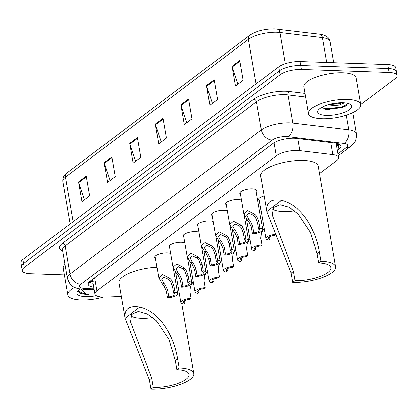 <?xml version="1.0" encoding="UTF-8"?>
<svg xmlns="http://www.w3.org/2000/svg" width="418" height="418" viewBox="0 0 418 418"><rect width="100%" height="100%" fill="white"/><g stroke="black" fill="none" stroke-linecap="round" stroke-linejoin="round"><path stroke-width="0.63" d="M258.637 205.943A8.485 2.774 -9.8 0 1 260.357 206.476M244.467 216.618A8.485 2.774 -9.8 0 1 245.026 216.733M230.292 227.293A8.485 2.774 -9.8 0 1 230.851 227.408M216.122 237.967A8.485 2.774 -9.8 0 1 216.681 238.082M201.946 248.642A8.485 2.774 -9.8 0 1 202.505 248.757M187.771 259.317A8.485 2.774 -9.8 0 1 188.335 259.432M155.439 258.308A8.485 2.774 -9.8 0 1 154.754 257.446A8.485 2.774 -9.8 0 1 158.678 254.301A8.485 2.774 -9.8 0 1 167.205 252.921A8.485 2.774 -9.8 0 1 170.649 253.616M169.614 247.634A8.485 2.774 -9.8 0 1 168.924 246.772A8.485 2.774 -9.8 0 1 172.848 243.626A8.485 2.774 -9.8 0 1 181.381 242.247A8.485 2.774 -9.8 0 1 184.819 242.942M212.13 215.61A8.485 2.774 -9.8 0 1 211.445 214.747A8.485 2.774 -9.8 0 1 215.369 211.597A8.485 2.774 -9.8 0 1 223.896 210.223A8.485 2.774 -9.8 0 1 227.34 210.918M240.475 194.26A8.485 2.774 -9.8 0 1 239.791 193.398A8.485 2.774 -9.8 0 1 243.715 190.247A8.485 2.774 -9.8 0 1 252.242 188.868A8.485 2.774 -9.8 0 1 256.511 190.509A8.485 2.774 -9.8 0 1 256.15 191.554M226.305 204.935A8.485 2.774 -9.8 0 1 225.615 204.073A8.485 2.774 -9.8 0 1 229.545 200.922A8.485 2.774 -9.8 0 1 238.072 199.543A8.485 2.774 -9.8 0 1 241.51 200.243M197.96 226.284A8.485 2.774 -9.8 0 1 197.27 225.422A8.485 2.774 -9.8 0 1 201.194 222.277A8.485 2.774 -9.8 0 1 209.726 220.897A8.485 2.774 -9.8 0 1 213.164 221.592M183.784 236.959A8.485 2.774 -9.8 0 1 183.1 236.097A8.485 2.774 -9.8 0 1 187.024 232.951A8.485 2.774 -9.8 0 1 195.551 231.572A8.485 2.774 -9.8 0 1 198.994 232.267M319.451 173.601L336.563 160.711A15.905 5.204 170.2 0 0 338.543 157.529A15.905 5.204 170.2 0 0 332.806 154.629L299.889 150.647A15.905 5.204 170.2 0 0 297.632 150.48A15.905 5.204 170.2 0 0 276.256 155.789L96.929 290.855A15.905 5.204 170.2 0 0 94.949 294.037A15.905 5.204 170.2 0 0 105.446 297.104L121.324 296.524M259.322 200.488A8.485 2.774 -9.8 0 1 258.637 199.632A8.485 2.774 -9.8 0 1 264.129 195.985M337.31 150.391L338.92 149.179A15.905 5.204 170.2 0 0 340.9 145.997A15.905 5.204 170.2 0 0 335.158 143.097L296.487 138.421A15.905 5.204 170.2 0 0 294.225 138.254A15.905 5.204 170.2 0 0 272.855 143.562L90.194 281.136A15.905 5.204 170.2 0 0 88.214 284.318A15.905 5.204 170.2 0 0 93.768 287.197M64.33 274.861L30.263 273.685A15.905 5.204 -9.8 0 1 22.264 270.613A15.905 5.204 -9.8 0 1 24.244 267.436L280.076 74.749A15.905 5.204 -9.8 0 1 301.446 69.44L389.101 72.466A15.905 5.204 -9.8 0 1 397.1 75.538A15.905 5.204 -9.8 0 1 395.12 78.715L360.781 104.578M22.264 270.613L20.9 262.713A15.905 5.204 -9.8 0 1 22.88 259.536L278.712 66.849A15.905 5.204 -9.8 0 1 300.082 61.54L387.737 64.565L388.416 68.515A15.905 5.204 -9.8 0 1 396.416 71.588A15.905 5.204 -9.8 0 0 388.416 68.515L300.761 65.49L388.416 68.515L389.101 72.466M278.712 66.849L279.391 70.799A15.905 5.204 -9.8 0 1 300.761 65.49A15.905 5.204 -9.8 0 0 279.391 70.799L23.56 263.486L279.391 70.799L280.076 74.749M21.584 266.663A15.905 5.204 -9.8 0 1 23.56 263.486A15.905 5.204 -9.8 0 0 21.584 266.663M93.089 283.247A15.905 5.204 -9.8 0 1 89.081 282.134M339.348 144.231A15.905 5.204 -9.8 0 1 338.235 145.229L336.626 146.441M84.478 199.788L78.746 182.609A4.243 3.381 -127 0 1 78.568 181.919L81.98 201.669L89.656 195.89L86.244 176.14L78.568 181.919M110.065 180.519L104.328 163.339A4.243 3.381 -127 0 1 104.155 162.649L107.562 182.4L115.237 176.621L111.825 156.87L104.155 162.649M135.646 161.249L129.909 144.069A4.243 3.381 -127 0 1 129.737 143.384L133.149 163.13L140.824 157.351L137.412 137.6L129.737 143.384M237.978 84.175L232.241 66.995A4.243 3.381 -127 0 1 232.068 66.305L235.48 86.056L243.156 80.277L239.744 60.526L232.068 66.305M212.396 103.445L206.659 86.265A4.243 3.381 -127 0 1 206.487 85.575L209.899 105.326L217.569 99.547L214.162 79.796L206.487 85.575M186.809 122.714L181.078 105.535A4.243 3.381 -127 0 1 180.9 104.845L184.312 124.595L191.987 118.811L188.575 99.066L180.9 104.845M161.228 141.979L155.491 124.799A4.243 3.381 -127 0 1 155.318 124.115L158.73 143.865L166.406 138.081L162.994 118.331L155.318 124.115M387.737 64.565A15.905 5.204 -9.8 0 1 395.736 67.638L397.1 75.538M321.865 118.712A26.512 8.674 -9.8 0 1 308.531 113.591A26.512 8.674 -9.8 0 1 320.794 103.753A26.512 8.674 -9.8 0 1 347.447 99.442A26.512 8.674 -9.8 0 1 360.781 104.563A26.512 8.674 -9.8 0 1 348.518 114.401A26.512 8.674 -9.8 0 1 321.865 118.712M308.531 113.591L303.928 86.928A26.512 8.674 -9.8 0 1 316.191 77.09A26.512 8.674 -9.8 0 1 342.844 72.784A26.512 8.674 -9.8 0 1 356.178 77.905L360.781 104.563M342.995 102.797A17.29 5.659 -9.8 0 1 350.305 104.385A17.29 5.659 -9.8 0 1 346.099 111.569A17.29 5.659 -9.8 0 1 326.312 115.363A17.29 5.659 -9.8 0 1 318.338 109.908A17.29 5.659 -9.8 0 1 342.995 102.797M321.938 107.212L325.277 109.182L327.749 109.584L346.12 105.932L347.865 103.418M327.931 104.845L339.353 103.748L342.185 102.776M325.429 105.676L327.592 106.026L339.562 104.981L344.484 102.88M329.447 104.422L340.555 102.791M324.462 108.946L326.583 109.229L341.386 107.734L346.522 105.649M333.496 103.539L336.574 103.089M322.445 107.854L326.474 108.612L341.281 107.118L347.854 103.962M294.549 210.782A24.39 7.979 -9.8 0 1 283.106 211.513A24.39 7.979 -9.8 0 1 272.583 209.131M320.883 261.172L318.584 262.906A24.39 7.979 -9.8 0 1 330.847 267.619A24.39 7.979 -9.8 0 1 319.566 276.669A24.39 7.979 -9.8 0 1 295.045 280.635L292.741 282.369A29.161 9.541 -9.8 0 0 322.059 277.625A29.161 9.541 -9.8 0 0 335.55 266.809L318.155 166.087A29.161 9.541 -9.8 0 0 303.489 160.449A29.161 9.541 -9.8 0 0 274.171 165.194A29.161 9.541 -9.8 0 0 260.68 176.015L266.809 211.477C265.905 202.312 270.817 198.613 281.539 200.379C302.93 205.52 315.966 231.091 319.289 251.929L320.883 261.172A29.161 9.541 -9.8 0 1 335.55 266.809M318.584 262.906L316.985 253.663L310.6 232.554L298.133 213.948L289.381 207.422L280.039 204.81L273.377 207.662L272.28 215.108L293.452 271.386L295.045 280.635M293.452 271.386L291.147 273.121L266.872 211.863M291.147 273.121L292.741 282.369M152.816 317.534A24.39 7.979 -9.8 0 1 141.378 318.26A24.39 7.979 -9.8 0 1 130.855 315.877M176.851 369.653L175.257 360.41L168.867 339.301L156.4 320.695L147.653 314.169L138.311 311.556L131.644 314.409L130.547 321.86L151.718 378.138L149.414 379.873L125.076 318.223C124.177 309.059 129.084 305.359 139.811 307.131C161.196 312.272 174.238 337.838 177.556 358.675L179.155 367.924L176.851 369.653A24.39 7.979 -9.8 0 1 189.119 374.366A24.39 7.979 -9.8 0 1 177.838 383.416A24.39 7.979 -9.8 0 1 153.317 387.381L151.013 389.116A29.161 9.541 -9.8 0 0 180.33 384.377A29.161 9.541 -9.8 0 0 193.821 373.556L181.725 303.525M151.718 378.138L153.317 387.381M125.144 318.615L118.947 282.761A29.161 9.541 -9.8 0 1 156.98 267.217M179.155 367.924A29.161 9.541 -9.8 0 1 193.821 373.556M149.414 379.873L151.013 389.116M173.527 269.568A29.161 9.541 -9.8 0 1 174.013 269.84M103.434 297.12A26.512 8.674 -9.8 0 1 81.129 300.03A26.512 8.674 -9.8 0 1 67.794 294.909A26.512 8.674 -9.8 0 1 74.639 287.417M67.794 294.909L63.191 268.246A26.512 8.674 -9.8 0 1 64.926 264.296M85.147 289.131L90.795 289.711L94.17 289.507M90.795 289.711A11.986 3.924 -9.8 0 1 87.284 289.815A11.986 3.924 -9.8 0 1 83.13 289.141M96.323 295.704A17.29 5.659 -9.8 0 1 85.575 296.681A17.29 5.659 -9.8 0 1 77.602 291.226A17.29 5.659 -9.8 0 1 80.428 288.958M78.652 290.186L79.791 293.258L86.113 294.533L88.715 294.523L86.254 293.959L80.658 288.984M87.759 289.037L93.303 288.833M78.49 291.377L86.082 294.356L88.715 294.523M258.7 229.168L257.53 222.397L255.377 217.057L253.658 215.312L248.971 213.185L246.813 215.354L248.757 219.006L250.262 220.913L252.65 226.07L253.815 232.842A5.303 1.735 170.2 0 0 260.111 230.057A5.303 1.735 170.2 0 0 258.7 229.168L260.017 228.176L258.846 221.404L256.657 216.096L254.975 214.319L247.618 210.547L243.84 213.723L240.146 192.353M260.017 228.176A7.952 2.602 170.2 0 1 262.723 229.602A7.952 2.602 170.2 0 1 252.498 233.84L251.328 227.068L248.982 221.874L247.44 219.999L243.84 213.723M252.498 233.84L253.815 232.842M244.525 239.843L243.354 233.072L241.207 227.732L239.488 225.986L234.801 223.86L232.638 226.028L234.582 229.681L236.086 231.588L238.474 236.745L239.645 243.516A5.303 1.735 170.2 0 0 245.941 240.731A5.303 1.735 170.2 0 0 244.525 239.843L245.847 238.85L244.676 232.079L242.482 226.77L240.799 224.999L233.443 221.221L229.665 224.398L225.976 203.028M245.847 238.85A7.952 2.602 170.2 0 1 248.553 240.277A7.952 2.602 170.2 0 1 238.323 244.514L237.158 237.743L234.811 232.549L233.265 230.673L229.665 224.398M238.323 244.514L239.645 243.516M230.355 250.518L229.184 243.746L227.031 238.406L225.312 236.661L220.626 234.54L218.468 236.703L220.411 240.355L221.916 242.262L224.299 247.419L225.469 254.191A5.303 1.735 170.2 0 0 231.765 251.406A5.303 1.735 170.2 0 0 230.355 250.518L231.671 249.525L230.501 242.754L228.312 237.445L226.629 235.674L219.272 231.896L215.495 235.073L211.801 213.702M231.671 249.525A7.952 2.602 170.2 0 1 234.378 250.957A7.952 2.602 170.2 0 1 224.152 255.189L222.982 248.417L220.636 243.224L219.095 241.348L215.495 235.073M224.152 255.189L225.469 254.191M216.179 261.193L215.009 254.421L212.861 249.081L211.142 247.336L206.455 245.214L204.292 247.378L206.236 251.03L207.741 252.937L210.129 258.094L211.299 264.866A5.303 1.735 170.2 0 0 217.595 262.081A5.303 1.735 170.2 0 0 216.179 261.193L217.501 260.2L216.331 253.428L214.136 248.12L212.454 246.348L205.097 242.571L201.319 245.747L197.63 224.377M217.501 260.2A7.952 2.602 170.2 0 1 220.208 261.631A7.952 2.602 170.2 0 1 209.977 265.864L208.807 259.092L206.466 253.898L204.919 252.023L201.319 245.747M209.977 265.864L211.299 264.866M202.004 271.867L200.839 265.096L198.686 259.756L196.967 258.01L192.28 255.889L190.122 258.052L192.066 261.705L193.571 263.612L195.953 268.769L197.124 275.546A5.303 1.735 170.2 0 0 203.42 272.755A5.303 1.735 170.2 0 0 202.004 271.867L203.326 270.874L202.155 264.103L199.966 258.794L198.284 257.023L190.927 253.245L187.149 256.422L183.455 235.057M203.326 270.874A7.952 2.602 170.2 0 1 206.032 272.306A7.952 2.602 170.2 0 1 195.807 276.538L194.636 269.767L192.29 264.573L190.749 262.697L187.149 256.422M195.807 276.538L197.124 275.546M187.834 282.542L186.663 275.77L184.51 270.43L182.797 268.685L178.11 266.564L175.947 268.727L177.89 272.379L179.395 274.286L181.783 279.443L182.953 286.22A5.303 1.735 170.2 0 0 189.249 283.43A5.303 1.735 170.2 0 0 187.834 282.542L189.15 281.549L187.985 274.778L185.791 269.469L184.108 267.698L176.751 263.92L172.974 267.097L169.285 245.732M189.15 281.549A7.952 2.602 170.2 0 1 191.862 282.981A7.952 2.602 170.2 0 1 181.631 287.213L180.461 280.441L178.115 275.248L176.574 273.372L172.974 267.097M181.631 287.213L182.953 286.22M173.658 293.217L172.488 286.445L170.34 281.105L168.621 279.36L163.934 277.238L161.771 279.402L163.72 283.054L165.225 284.961L167.608 290.123L168.778 296.895A5.303 1.735 170.2 0 0 175.074 294.105A5.303 1.735 170.2 0 0 173.658 293.217L174.98 292.224L173.81 285.452L171.62 280.144L169.938 278.372L162.581 274.595L158.803 277.771L155.109 256.406M174.98 292.224A7.952 2.602 170.2 0 1 177.687 293.655A7.952 2.602 170.2 0 1 167.461 297.888L166.291 291.116L163.945 285.922L162.403 284.047L158.803 277.771M167.461 297.888L168.778 296.895M275.875 232.883L276.126 234.31A7.952 2.602 170.2 0 0 265.895 238.542A7.952 2.602 170.2 0 0 268.602 239.974L269.923 238.981L269.542 236.781M276.126 234.31L274.804 235.303A5.303 1.735 170.2 0 0 268.508 238.093A5.303 1.735 170.2 0 0 269.923 238.981M261.95 244.985L260.628 245.977A5.303 1.735 170.2 0 0 254.337 248.767A5.303 1.735 170.2 0 0 255.748 249.656L254.431 250.648A7.952 2.602 170.2 0 1 251.725 249.217A7.952 2.602 170.2 0 1 261.95 244.985L260.78 238.213L261.328 232.998L264.124 228.291M255.748 249.656L255.372 247.456M247.775 255.659L246.458 256.652A5.303 1.735 170.2 0 0 240.162 259.442A5.303 1.735 170.2 0 0 241.578 260.33L240.256 261.323A7.952 2.602 170.2 0 1 237.549 259.891A7.952 2.602 170.2 0 1 247.775 255.659L246.61 248.888L247.158 243.678L249.954 238.965M241.578 260.33L241.196 258.131M233.605 266.334L232.283 267.327A5.303 1.735 170.2 0 0 225.986 270.117A5.303 1.735 170.2 0 0 227.402 271.005L226.086 271.998A7.952 2.602 170.2 0 1 223.374 270.566A7.952 2.602 170.2 0 1 233.605 266.334L232.434 259.562L232.983 254.353L235.778 249.64M227.402 271.005L227.026 268.805M219.429 277.009L218.112 278.007A5.303 1.735 170.2 0 0 211.816 280.791A5.303 1.735 170.2 0 0 213.232 281.68L211.91 282.672A7.952 2.602 170.2 0 1 209.204 281.241A7.952 2.602 170.2 0 1 219.429 277.009L218.264 270.237L218.813 265.028L221.603 260.315M213.232 281.68L212.851 279.48M205.259 287.683L203.937 288.681A5.303 1.735 170.2 0 0 197.641 291.466A5.303 1.735 170.2 0 0 199.057 292.354L197.74 293.347A7.952 2.602 170.2 0 1 195.028 291.916A7.952 2.602 170.2 0 1 205.259 287.683L204.089 280.912L204.637 275.702L207.432 270.989M199.057 292.354L198.675 290.155M191.083 298.358L189.767 299.356A5.303 1.735 170.2 0 0 183.471 302.141A5.303 1.735 170.2 0 0 184.887 303.029L183.565 304.022A7.952 2.602 170.2 0 1 180.858 302.595A7.952 2.602 170.2 0 1 191.083 298.358L189.913 291.586L190.462 286.377L193.257 281.664M184.887 303.029L184.505 300.829M297.809 138.583L299.889 150.647M92.028 279.757A5.303 1.735 170.2 0 0 92.53 280.029M339.087 144.1A15.905 12.676 -127 0 1 336.349 144.821M274.015 142.784L276.256 155.789M330.722 142.559L332.806 154.629M94.667 277.766L96.929 290.855M337.916 153.892L346.397 147.502A10.607 3.469 170.2 0 0 343.889 143.447L287.934 136.686A10.607 3.469 170.2 0 0 286.429 136.571A10.607 3.469 170.2 0 0 272.181 140.108L80.82 284.24A10.607 3.469 170.2 0 0 84.833 288.41A10.607 3.469 170.2 0 0 86.495 288.404L93.93 288.133M80.82 284.24A10.607 8.454 53 0 1 69.984 274.051L261.344 129.92A21.208 6.939 -9.8 0 1 289.841 122.845A21.208 6.939 -9.8 0 1 292.856 123.07L287.992 94.928A21.208 6.939 170.2 0 0 284.977 94.703A21.208 6.939 170.2 0 0 256.485 101.778L65.124 245.909A21.208 6.939 170.2 0 0 62.486 250.147L67.345 278.289A21.208 6.939 -9.8 0 1 69.984 274.051L65.124 245.909A2.649 2.111 -127 0 0 62.413 243.36L253.773 99.233A2.649 2.111 -127 0 1 256.485 101.778L261.344 129.92A10.607 8.454 53 0 0 272.181 140.108M67.345 278.289C69.372 283.623 71.457 286.487 73.599 286.889C75.862 288.216 78.913 288.963 82.764 289.131L85.178 289.131A10.607 3.835 -92.1 0 0 86.495 288.404M253.773 99.233A23.863 7.806 -9.8 0 1 285.828 91.27A23.863 7.806 -9.8 0 1 289.225 91.521L305.051 93.439M62.669 251.202A23.863 7.806 -9.8 0 1 62.413 243.36M301.446 69.44L300.082 61.54M24.244 267.436L22.88 259.536M287.934 136.686A10.607 6.772 -83.1 0 0 292.856 123.07L348.811 129.831L346.276 115.164M343.889 143.447A10.607 6.772 -83.1 0 0 348.811 129.831A21.208 6.939 -9.8 0 1 356.46 133.703L352.818 112.614M305.678 97.065L287.992 94.928A2.649 1.693 96.9 0 1 289.225 91.521M346.397 147.502A10.607 8.454 53 0 0 351.073 146.101C353.038 144.074 356.763 142.742 356.46 133.703M338.235 145.229L338.92 149.179M326.657 62.454L322.367 37.615L279.908 32.484A21.208 6.939 170.2 0 0 276.894 32.254A21.208 6.939 170.2 0 0 248.396 39.334A5.303 4.227 -127 0 1 249.776 35.253C256.406 30.969 264.657 28.842 274.516 28.884L319.692 34.219C325.951 35.138 329.394 37.563 330.021 41.486A21.208 6.939 170.2 0 0 322.367 37.615A5.303 3.386 -83.1 0 0 319.692 34.219M277.233 29.088A5.303 3.386 -83.1 0 1 279.908 32.484L285.301 63.708M256.093 83.882L248.396 39.334L65.427 177.143A21.208 6.939 170.2 0 0 62.789 181.381C62.611 177.739 63.949 174.97 66.802 173.062A5.303 4.227 53 0 0 65.427 177.143L73.124 221.692M155.491 124.799L163.119 119.057M181.078 105.535L188.701 99.787M206.659 86.265L214.282 80.522M232.241 66.995L239.869 61.253M129.909 144.069L137.538 138.327M104.328 163.339L111.951 157.596M78.746 182.609L86.369 176.866M281.539 200.379L266.809 211.477M319.289 251.929L316.985 253.663M139.811 307.131L125.076 318.223M177.556 358.675L175.257 360.41M247.44 219.999L248.757 219.006M253.658 215.312L254.975 214.319M257.53 222.397L258.846 221.404M251.328 227.068L252.65 226.07M233.265 230.673L234.582 229.681M239.488 225.986L240.799 224.999M243.354 233.072L244.676 232.079M237.158 237.743L238.474 236.745M219.095 241.348L220.411 240.355M225.312 236.661L226.629 235.674M229.184 243.746L230.501 242.754M222.982 248.417L224.299 247.419M204.919 252.023L206.236 251.03M211.142 247.336L212.454 246.348M215.009 254.421L216.331 253.428M208.807 259.092L210.129 258.094M190.749 262.697L192.066 261.705M196.967 258.01L198.284 257.023M200.839 265.096L202.155 264.103M194.636 269.767L195.953 268.769M176.574 273.372L177.89 272.379M182.797 268.685L184.108 267.698M186.663 275.77L187.985 274.778M180.461 280.441L181.783 279.443M162.403 284.047L163.72 283.054M168.621 279.36L169.938 278.372M172.488 286.445L173.81 285.452M166.291 291.116L167.608 290.123M89.933 281.34L93.251 281.418M336.621 146.389L338.977 144.612M336.072 143.228L338.543 157.529M92.43 279.449L94.949 294.037M338.24 155.762L351.073 146.101M85.178 289.131L94.05 288.807M66.802 173.062L249.776 35.253M62.789 181.381L70.14 223.938M330.021 41.486L333.684 62.7M262.723 229.602L255.821 189.647M248.553 240.277L244.175 214.951M234.378 250.957L230.004 225.626M220.208 261.631L215.829 236.301M206.032 272.306L201.659 246.975M191.862 282.981L187.483 257.65M177.687 293.655L173.313 268.325M265.895 238.542L258.993 198.587M251.725 249.217L246.479 218.854M237.549 259.891L232.303 229.529M223.374 270.566L218.133 240.204M209.204 281.241L203.958 250.878M195.028 291.916L189.788 261.553M180.858 302.595L175.612 272.228"/></g></svg>
